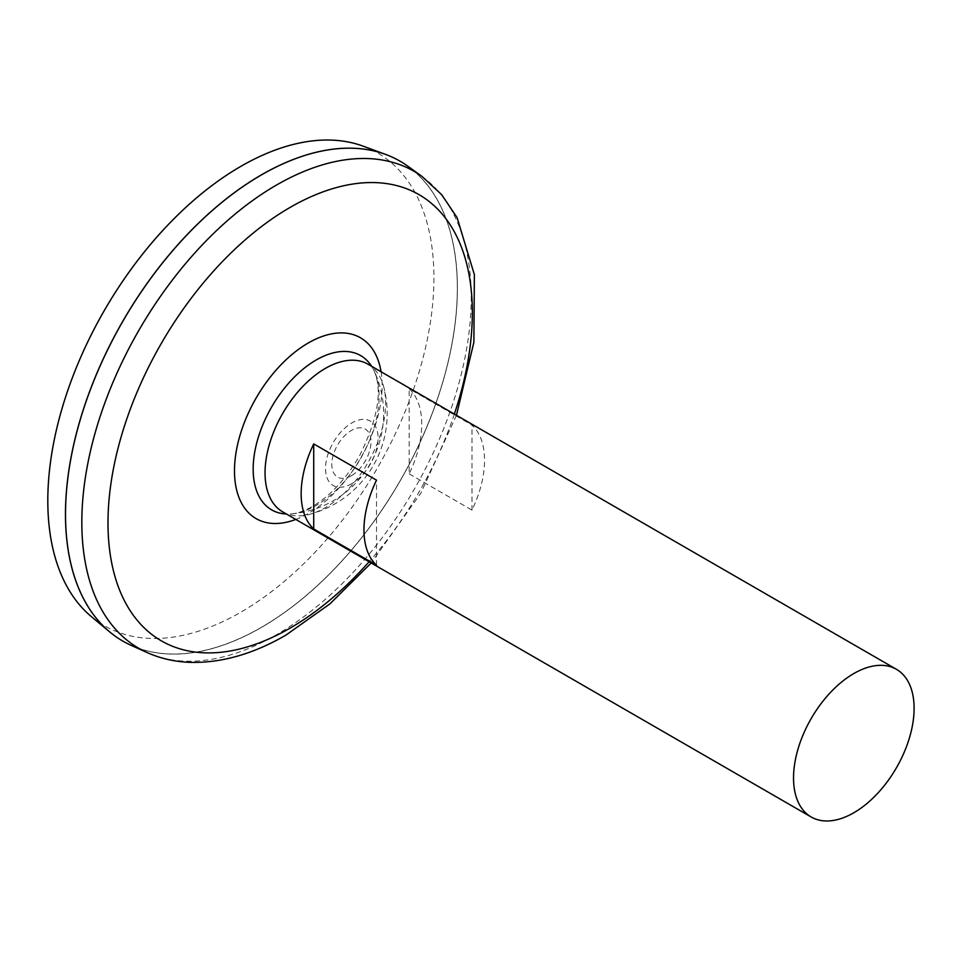 <?xml version="1.0" encoding="UTF-8"?>
<svg xmlns="http://www.w3.org/2000/svg" width="961" height="961" viewBox="0 0 961 961"><rect width="100%" height="100%" fill="white"/><g stroke="black" fill="none" stroke-linecap="round" stroke-linejoin="round"><path stroke-width="0.72" stroke-dasharray="4.8 3.6" d="M351.81 483.659A37.167 21.454 -60 0 1 329.046 451.286A37.167 21.454 -60 0 1 374.574 425.002A37.167 21.454 -60 0 1 351.81 483.659M367.967 364.195A85.265 49.227 -60 0 1 383.523 386.19A85.265 49.227 -60 0 1 325.335 507.648A85.265 49.227 -60 0 1 309.538 514.339A85.265 49.227 -60 0 1 282.702 511.877M409.182 473.857L471.983 510.111A85.265 49.227 120 0 0 471.983 425.05L409.182 388.797A85.265 49.227 -60 0 1 409.182 473.857L409.182 388.797M376.52 565.224L376.52 480.164M471.983 510.111L471.983 425.05M371.631 366.309A89.061 51.413 -60 0 1 374.057 370.73A89.061 51.413 -60 0 1 316.145 505.438A89.061 51.413 -60 0 1 291.411 513.871A89.061 51.413 -60 0 1 291.363 513.883A89.061 51.413 -60 0 1 286.366 513.991M291.411 513.871C297.213 513.51 304.253 511.036 312.517 506.435C330.332 495.924 346.056 478.95 359.678 455.514C377.913 418.684 382.706 390.43 374.057 370.73L374.057 370.73A100.665 100.665 0 0 1 291.495 513.871M351.402 475.695A27.701 15.989 -60 0 1 334.44 451.562A27.701 15.989 -60 0 1 368.363 431.982A27.701 15.989 -60 0 1 351.402 475.695M407.812 166.205A277.104 159.982 -60 0 1 440.246 390.538A277.104 159.982 -60 0 1 261.464 627.413A277.104 159.982 -60 0 1 131.164 645.372M261.464 627.353A277.032 159.946 -60 0 1 122.948 641.071A277.032 159.946 -60 0 1 122.948 321.178A277.032 159.946 -60 0 1 399.98 161.232A277.032 159.946 -60 0 1 442.444 383.235A277.032 159.946 -60 0 1 261.464 627.353M261.44 174.914A277.032 159.946 -60 0 1 399.932 161.208A277.032 159.946 -60 0 1 442.396 383.199A277.032 159.946 -60 0 1 261.416 627.329A277.032 159.946 -60 0 1 122.9 641.047A277.032 159.946 -60 0 1 65.528 514.255M399.992 161.16A277.104 159.982 -60 0 1 442.432 383.223A277.104 159.982 -60 0 1 261.416 627.389A277.104 159.982 -60 0 1 122.888 641.119M363.138 146.156A273.02 157.628 -60 0 1 422.684 359.246A273.02 157.628 -60 0 1 240.863 612.181A273.02 157.628 -60 0 1 91.463 616.71M381.061 371.751A104.401 60.279 -60 0 1 308.301 513.438A104.401 60.279 -60 0 1 295.796 519.433M454.361 414.071A257.632 148.751 -60 0 1 369.096 561.753M421.963 176.392A275.363 158.985 -60 0 1 454.193 399.308A275.363 158.985 -60 0 1 276.54 634.692A275.363 158.985 -60 0 1 147.057 652.531M309.514 514.351A104.208 104.208 0 0 0 383.523 386.178M456.463 415.284L420.834 493.161L371.198 562.966"/><path stroke-width="1.44" d="M811.192 816.994L282.702 511.877A85.265 49.227 -60 0 1 282.702 413.422A85.265 49.227 -60 0 1 367.967 364.195L896.445 669.312A85.265 49.227 -60 0 1 909.514 737.628A85.265 49.227 -60 0 1 853.812 812.766A85.265 49.227 -60 0 1 811.192 816.994A85.265 49.227 -60 0 1 811.192 718.54A85.265 49.227 -60 0 1 896.445 669.312M313.718 443.91L376.52 480.164A85.265 49.227 120 0 0 376.52 565.224L313.718 528.97A85.265 49.227 -60 0 1 313.718 443.91L313.718 528.97M286.366 513.991A89.061 51.413 -60 0 1 271.615 407.02A89.061 51.413 -60 0 1 371.631 366.309M421.963 176.392A275.363 158.985 -60 0 0 138.852 330.368A275.363 158.985 -60 0 0 147.057 652.531L131.164 645.372A277.104 159.982 -60 0 1 122.912 321.166A277.104 159.982 -60 0 1 407.812 166.205L421.963 176.392L441.664 194.651L457.088 217.63L474.374 274.69L473.869 342.296L456.463 415.284M65.528 514.255A277.032 159.946 -60 0 1 261.44 174.914M122.888 641.119A277.104 159.982 -60 0 1 109.782 631.978A277.104 159.982 -60 0 1 122.864 321.13A277.104 159.982 -60 0 1 385.517 154.385A277.104 159.982 -60 0 1 399.992 161.16M109.782 631.978L91.463 616.71A273.02 157.628 -60 0 1 104.353 310.451A273.02 157.628 -60 0 1 363.138 146.156L385.517 154.385M295.796 519.433A104.401 60.279 -60 0 1 234.604 465.917A104.401 60.279 -60 0 1 304.12 345.516A104.401 60.279 -60 0 1 381.061 371.751M369.096 561.753A257.632 148.751 -60 0 1 290.174 628.086A257.632 148.751 -60 0 1 110.022 490.434A257.632 148.751 -60 0 1 343.786 185.737A257.632 148.751 -60 0 1 454.361 414.071M147.057 652.531C160.823 658.681 175.587 661.973 191.323 662.393C222.159 662.886 253.704 653.792 285.97 635.089L329.971 603.844L371.198 562.966"/></g></svg>
